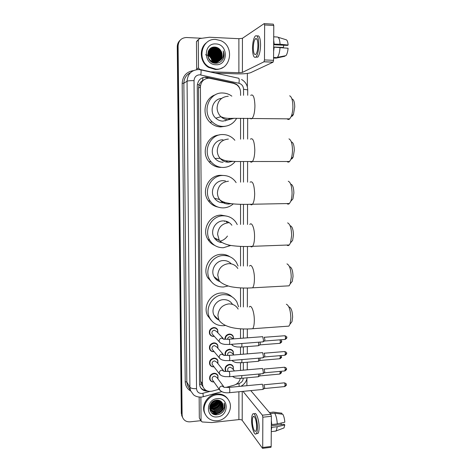 <?xml version="1.0" encoding="UTF-8"?>
<svg xmlns="http://www.w3.org/2000/svg" width="472" height="472" viewBox="0 0 472 472"><rect width="100%" height="100%" fill="white"/><g stroke="black" fill="none" stroke-linecap="round" stroke-linejoin="round"><path stroke-width="0.71" d="M224.926 339.132C225.026 336.288 226.471 334.601 229.262 334.082C231.02 334.023 232.318 334.742 233.162 336.235L233.557 338.878M225.162 355.298C224.648 352.047 226.023 350.041 229.292 349.268C231.073 349.203 232.383 349.929 233.215 351.451L233.457 354.537M225.704 371.405L225.35 370.78C224.53 367.417 225.858 365.281 229.321 364.366C231.127 364.296 232.436 365.027 233.256 366.573L233.428 369.729M214.294 336.329L213.704 336.412C211.828 336.459 210.471 335.669 209.633 334.034C208.783 330.583 210.128 328.423 213.663 327.544C215.498 327.497 216.837 328.264 217.68 329.839L217.928 332.896M214.152 351.64L213.781 351.687C211.875 351.746 210.512 350.95 209.692 349.286C208.895 345.882 210.241 343.746 213.733 342.873C215.598 342.814 216.943 343.587 217.775 345.191L217.94 348.33M214.034 366.856L213.851 366.874C211.928 366.945 210.559 366.142 209.751 364.455C209.002 361.098 210.359 358.986 213.81 358.112C215.692 358.041 217.043 358.826 217.857 360.455L217.946 363.664M213.934 381.972L213.922 381.972C211.981 382.054 210.606 381.246 209.81 379.547C209.114 376.231 210.465 374.137 213.881 373.263C215.787 373.187 217.144 373.971 217.946 375.618L217.958 378.892M240.578 95.444L240.578 92.435C240.472 89.072 239.08 86.447 236.395 84.559L233.563 83.361L209.084 78.163C203.804 78.541 200.913 81.491 200.411 87.025L202.476 384.013L202.978 386.716C204.789 390.515 207.857 391.984 212.193 391.135L219.138 389.247M203.78 79.88L200.806 81.939L199.066 84.659L197.343 84.624M199.066 84.659L200.806 81.939M199.066 84.812L198.511 88.04L200.647 381.223L201.219 384.226L202.86 386.533M240.502 370.42L240.502 362.797M240.502 354.437L240.508 347.121M240.508 338.353L240.513 328.825M240.519 306.859L240.525 287.896M240.531 265.996L240.537 246.39M240.543 224.442L240.549 204.293M240.555 182.18L240.561 161.595M240.567 139.187L240.572 118.283M225.999 387.388L233.858 385.252C237.274 384.155 239.428 381.866 240.319 378.391M240.342 90.323C239.817 87.68 238.466 85.627 236.289 84.169L233.546 83.025L205.869 77.119C200.624 77.491 197.756 80.423 197.267 85.904L199.503 383.742L199.986 386.385C201.414 389.618 203.951 391.182 207.609 391.076M224.896 405.566L223.805 408.321L224.896 405.566M216.748 413.938L214.034 414.351L216.748 413.938M200.824 420.676L190.133 421.832C186.328 422.021 183.761 420.422 182.44 417.036L182.109 414.917L178.091 46.02C178.558 40.633 181.372 37.795 186.54 37.512L201.916 38.273M247.363 73.443L247.346 86.901M246.903 378.868L246.897 385.695M182.239 416.764L181.301 413.289L177.26 46.834L177.673 46.427C177.69 43.866 178.575 41.737 180.333 40.037C178.575 41.737 177.69 43.866 177.673 46.427L181.702 414.103L177.673 46.427L178.091 46.02M182.64 417.59L181.702 414.103L182.64 417.59M214.43 413.49L213.179 413.549L214.43 413.49M212.86 413.537L212.418 413.507L212.86 413.537M205.957 390.32C203.638 390.137 201.798 389.146 200.435 387.359M205.344 77.426L209.444 78.181M213.539 414.151L214.807 414.091M177.26 46.834C177.277 44.279 178.156 42.155 179.903 40.462M200.494 85.745L198.877 85.397M256.019 38.503L255.865 38.899L256.019 38.503M196.753 69.638L196.671 69.136L198.488 67.903L198.281 40.026L196.458 41.624L198.346 39.577M196.671 69.136L196.458 41.624M215.256 73.083L236.59 73.844C243.298 73.992 247.977 73.608 250.614 72.7L273.04 62.186L263.972 61.814L242.413 72.405L238.891 72.694L209.597 71.832M264.349 23.647L273.27 24.155L273.784 25.476L264.633 24.957L264.143 23.635L242.437 38.297L238.885 38.698L209.485 37.241L199.45 38.61L198.281 40.026M263.972 61.814L264.473 59.932L273.565 60.316L273.784 25.476M273.565 60.316L273.04 62.186M264.473 59.932L264.633 24.957M198.488 67.903L199.668 69.408L209.91 71.65M257.918 45.235C257.741 40.002 256.88 37.878 255.328 38.875C254.083 40.545 253.411 43.571 253.305 47.955C253.47 53.159 254.337 55.271 255.901 54.286C257.128 52.657 257.8 49.637 257.918 45.235M273.66 44.728L287.454 45.401L288.115 45.058L280.067 44.238L273.666 44.173M283.731 45.218L283.389 47.483L273.648 47.017M273.642 48.48L273.725 47.383L274.138 47.165L288.085 48.244C287.778 51.714 287.076 54.18 285.973 55.643L277.43 57.324C278.84 55.371 279.713 52.079 280.043 47.442M255.942 57.13L257.806 57.112C259.488 54.905 260.408 50.811 260.573 44.822C260.343 37.813 259.187 34.904 257.098 36.084M252.496 48.433C252.721 55.501 253.901 58.369 256.03 57.035C257.694 54.829 258.609 50.728 258.774 44.734C258.532 37.601 257.358 34.716 255.246 36.073C253.552 38.356 252.638 42.474 252.496 48.433M273.618 51.525L274.138 47.165M273.583 58.021L276.126 58.127L284.799 56.28L284.805 55.873M285.973 55.643L277.141 57.643L273.583 57.49L277.141 57.643L277.43 57.324M282.905 47.725L283.389 47.483M255.712 38.58L255.606 38.887M273.742 44.173L273.671 43.164M274.155 43.949L273.689 40.114M280.067 44.238C279.76 39.548 278.828 37.135 277.282 37.005L273.713 36.822M288.115 45.058C287.849 41.713 287.141 39.931 285.985 39.701L278.079 37.253M215.922 69.166L209.09 67.053C196.435 60.074 201.762 38.026 215.798 39.459L220.601 40.592C235.009 46.085 230.95 70.475 215.922 69.166M222.66 67.59C220.43 68.936 217.999 69.573 215.374 69.49L208.565 67.384C199.862 62.434 198.73 48.197 206.665 42.569M223.645 57.678C224.306 55.395 224.141 53.141 223.156 50.917C224.194 55.431 222.843 58.829 219.102 61.106C222.377 58.351 222.979 54.947 220.908 50.887C219.551 48.645 217.651 47.377 215.208 47.082C205.22 45.985 205.585 63.177 215.498 63.254C219.409 63.283 222.129 61.425 223.645 57.678M215.816 43.937C228.436 44.073 228.466 65.726 215.905 64.729C203.261 64.776 203.107 42.834 215.816 43.937M218.495 61.472C222.79 58.54 222.052 50.752 217.167 48.545L214.565 47.843C207.591 47.082 205.143 58.221 211.769 61.478L214.972 62.363C220.453 62.776 224.064 55.607 220.908 50.887M211.851 62.092L214.459 62.688C221.858 63.272 224.212 51.466 217.338 48.421L214.736 47.719C207.757 46.958 205.302 58.109 211.94 61.366L215.143 62.251L219.102 61.106M218.129 61.655C222.076 58.587 221.197 51.165 216.477 49.041L213.893 48.345L210.217 49.277L208.223 51.413M218.217 61.608C222.253 58.575 221.409 51.059 216.648 48.917L214.058 48.221L210.3 49.206M217.751 61.808C221.35 58.628 220.347 51.578 215.798 49.525L213.22 48.834L209.916 49.56M217.846 61.773C221.533 58.622 220.56 51.472 215.969 49.407L213.385 48.71L209.993 49.489M217.362 61.944C220.436 57.319 219.692 53.342 215.126 50.014L212.553 49.324L209.633 49.861M217.456 61.915C220.625 57.277 219.899 53.271 215.291 49.89L212.719 49.2L209.704 49.784M216.961 62.056C219.698 57.478 218.86 53.625 214.453 50.492L211.898 49.808L209.367 50.191M217.061 62.033C219.881 57.436 219.067 53.554 214.624 50.374L212.058 49.684L209.432 50.103M216.554 62.145C218.955 57.631 218.035 53.908 213.792 50.97L211.244 50.286L209.12 50.534M216.654 62.127C219.144 57.596 218.241 53.837 213.958 50.852L211.403 50.168L209.179 50.445M216.129 62.21C218.206 57.773 217.208 54.186 213.132 51.442L210.595 50.764L208.889 50.905M216.235 62.198C218.394 57.737 217.415 54.115 213.297 51.324L210.754 50.646L208.943 50.811M215.692 62.245C217.456 57.903 216.382 54.457 212.483 51.908L208.677 51.295M215.804 62.239C217.645 57.867 216.589 54.386 212.648 51.796L208.724 51.194M215.244 62.251C216.695 58.026 215.556 54.728 211.834 52.374L208.482 51.714M215.356 62.257C216.884 57.991 215.763 54.663 211.999 52.256L208.53 51.607M214.778 62.233C215.928 58.144 214.73 55.012 211.196 52.834L208.317 52.156M214.896 62.239C216.117 58.115 214.937 54.941 211.356 52.722L208.358 52.044M214.294 62.174C215.149 58.257 213.904 55.295 210.559 53.295L208.176 52.634M214.418 62.192C215.344 58.227 214.111 55.224 210.718 53.177L208.205 52.516M213.786 62.074C214.359 58.363 213.073 55.584 209.928 53.743L208.058 53.153M213.916 62.103C214.559 58.333 213.285 55.513 210.087 53.631L208.081 53.017M213.255 61.932C213.556 58.451 212.241 55.873 209.302 54.197L207.975 53.708M213.391 61.974C213.763 58.428 212.447 55.802 209.456 54.085L207.993 53.566M212.612 62.375L212.671 61.897M212.683 61.726C212.73 58.522 211.397 56.162 208.683 54.64L207.934 54.327M212.748 62.416L212.813 61.95M212.831 61.779C212.943 58.504 211.609 56.091 208.836 54.528L207.94 54.168M212.052 62.174L212.07 61.631M212.064 61.437C211.875 58.563 210.542 56.445 208.063 55.082L207.945 55.023M212.193 62.233L212.223 61.708M212.223 61.519C212.093 58.557 210.754 56.374 208.217 54.976L207.934 54.84M210.134 49.33L208.423 50.964M212.789 62.581L214.294 62.794M209.828 49.607L208.712 50.433M209.474 49.82L208.754 50.368M208.783 50.929L208.471 51.011M208.836 50.834L208.53 50.923M205.538 54.781C209.173 55.366 211.332 57.578 212.022 61.413M213.291 61.661C213.078 58.097 211.427 55.484 208.341 53.826L208.264 53.879C211.421 55.584 213.067 58.262 213.214 61.915M216.27 63.266L216.506 62.741M216.618 62.44L216.79 61.944M216.866 61.673L217.12 60.257M217.167 59.383C217.043 55.613 215.356 52.852 212.117 51.088M217.834 58.994C217.722 55.189 216.028 52.398 212.76 50.616M218.506 58.599C218.406 54.758 216.707 51.944 213.415 50.144M219.179 58.203C219.096 54.327 217.391 51.483 214.076 49.666L213.668 49.483M212.931 49.218L209.946 48.893M219.863 57.802C219.793 53.891 218.082 51.017 214.736 49.182L214.654 49.247C218.152 51.182 219.852 54.203 219.751 58.316M214.453 48.398L214.931 48.486M214.2 48.227L211.279 47.914M216.082 48.209L215.568 47.979M214.843 47.725L212.453 47.395M216.76 47.713L214.831 47.058M216.211 63.272L216.418 62.8M216.518 62.546L216.672 62.103M216.742 61.867L217.002 60.64M217.073 59.914C217.114 55.932 215.433 53.011 212.034 51.147M217.734 59.519C217.787 55.507 216.105 52.557 212.683 50.675M218.4 59.118C218.471 55.076 216.784 52.103 213.332 50.203M219.073 58.717C219.161 54.64 217.462 51.643 213.993 49.725L213.191 49.389M212.683 49.23L209.887 48.952M214.005 48.256L211.167 47.979M215.999 48.274L215.096 47.896M214.677 47.766L212.27 47.46M216.677 47.778L214.394 47.052M222.896 59.301C224.247 56.611 224.336 53.82 223.156 50.917M292.345 99.061C293.867 99.81 294.664 102.459 294.74 107.008L293.501 114.141C292.829 115.705 292.085 116.454 291.277 116.383M287.123 118.82C287.95 119.681 288.817 119.699 289.719 118.867L291.224 116.436C292.274 113.799 292.829 110.548 292.905 106.678C292.799 100.43 291.714 96.807 289.649 95.81M221.598 98.406C212.583 98.896 208.695 112.124 215.775 118.171C217.857 120.065 220.259 121.056 222.973 121.133L228.188 119.805M236.649 118.33C233.516 123.581 228.967 126.278 222.99 126.419C218.866 126.307 215.25 124.773 212.14 121.823C201.337 112.242 208.907 91.922 222.89 93.013C226.159 93.137 229.144 94.182 231.84 96.158M225.297 126.272L220.796 126.909C216.719 126.797 213.149 125.286 210.075 122.378C201.326 114.49 204.482 98.034 215.427 94.76M228.259 119.764L230.153 118.378M229.268 118.36L228.542 119.599M225.811 120.407L225.297 120.903M291.708 142.001C293.342 142.774 294.203 145.553 294.304 150.35L293.218 156.834C292.605 158.309 291.908 159.04 291.13 159.023M287.011 161.501C287.855 162.315 288.716 162.315 289.59 161.495L291.006 159.153C291.926 156.769 292.416 153.807 292.481 150.279C292.339 143.695 291.165 139.895 288.952 138.868M223.026 139.818C214.087 139.323 208.724 151.783 214.996 158.474C217.191 160.934 219.887 162.191 223.091 162.256M235.186 161.495C232.023 165.342 228 167.33 223.108 167.46C218.282 167.377 214.247 165.448 210.996 161.678C202.063 151.783 210.034 133.8 223.014 134.555C227.061 134.656 230.59 136.113 233.599 138.921L234.861 140.272M220.925 167.407C216.164 167.324 212.176 165.418 208.966 161.695C200.671 152.474 207.09 135.676 219.179 135.01M225.775 161.896L227.958 161.029M291.082 184.251C292.817 185.053 293.749 187.98 293.873 193.018L292.923 198.918L290.994 201.037M286.923 203.574C287.767 204.341 288.604 204.323 289.442 203.52L290.77 201.278C291.578 199.119 292.009 196.429 292.062 193.201C291.885 186.281 290.622 182.286 288.268 181.224M225.486 180.912L223.144 180.664C214.742 180.363 209.249 191.614 214.518 198.346C216.725 201.267 219.622 202.736 223.209 202.765M233.268 203.898C230.365 206.441 227.02 207.774 223.227 207.898C217.852 207.863 213.539 205.627 210.288 201.196C202.789 191.272 210.919 175.012 223.132 175.478C227.805 175.549 231.705 177.336 234.844 180.853L236.147 182.605M217.869 207.037C213.893 206.193 210.689 204.081 208.276 200.694C200.865 190.9 208.889 174.858 220.955 175.318L223.25 175.478M223.274 202.765L225.173 202.541M290.469 225.828C292.304 226.678 293.301 229.746 293.454 235.032L292.616 240.413L290.852 242.437M286.852 245.056C287.684 245.77 288.492 245.735 289.283 244.962L290.516 242.826L291.649 235.457C291.436 228.2 290.085 224.011 287.607 222.884M231.882 225.238C229.728 222.359 226.855 220.914 223.262 220.908C215.279 220.772 209.745 231.121 214.235 237.788C215.899 240.384 218.223 241.965 221.203 242.537M230.897 245.44L223.339 247.741C217.533 247.765 213.043 245.304 209.857 240.366C203.456 230.548 211.633 215.58 223.25 215.798C228.418 215.816 232.578 217.875 235.723 221.964L237.268 224.583M214.825 245.469C211.881 244.183 209.562 242.142 207.869 239.357C201.544 229.663 209.609 214.896 221.085 215.108L226.955 216.17M224.041 220.914L224.654 221.392M219.096 240.106L218.111 240.183M215.781 239.741L216.813 239.564M226.348 221.297L227.156 222.259M227.439 236.065C225.581 238.779 223.085 240.49 219.94 241.186M289.879 266.751C291.796 267.653 292.852 270.869 293.035 276.397L292.298 281.324L290.711 283.241M286.787 285.955L289.106 285.831L290.245 283.802L291.242 277.064C290.988 269.477 289.56 265.081 286.964 263.877M231.268 263.854C229.15 261.588 226.525 260.491 223.38 260.562C215.728 260.579 210.199 270.232 214.093 276.787C215.468 279.241 217.492 280.864 220.164 281.66M215.987 278.167L214.76 277.861M228.212 285.985L223.457 287.005C217.309 287.094 212.701 284.48 209.615 279.153C204.069 269.512 212.229 255.529 223.362 255.529C228.932 255.488 233.262 257.736 236.36 262.284L238.077 266.007M212.665 283.147L207.645 277.642C202.163 268.125 210.211 254.325 221.215 254.331C224.377 254.231 227.256 255.033 229.864 256.727M219.504 280.952L218.56 281.058M217.852 279.518L216.141 279.418M289.306 307.024C291.301 307.998 292.41 311.373 292.622 317.137L291.973 321.65L290.557 323.462M286.728 326.282L288.911 326.128L289.967 324.211L290.846 318.034C290.546 310.116 289.047 305.514 286.345 304.216M232.543 304.405C230.466 301.136 227.445 299.549 223.492 299.637C216.117 299.791 210.618 308.9 214.034 315.326C215.108 317.473 216.725 319.037 218.902 320.004M217.456 318.653L216.624 318.618M225.527 325.438L223.569 325.704C217.155 325.875 212.465 323.143 209.497 317.526C204.63 308.086 212.73 294.876 223.48 294.675C229.362 294.569 233.811 296.965 236.832 301.862L238.561 306.8M211.273 320.388L207.538 315.538C202.73 306.21 210.724 293.171 221.344 292.988C225.457 292.823 228.991 294.091 231.947 296.788M215.674 316.918L214.878 316.747M213.002 334.902L212.075 333.875C211.586 331.928 212.341 330.701 214.341 330.199L216.618 331.509L223.085 338.353M214.211 336.235L213.84 336.282C212.075 336.329 210.801 335.586 210.016 334.052C209.22 330.819 210.477 328.789 213.798 327.963C215.521 327.922 216.778 328.636 217.568 330.123L217.846 332.807M262.302 336.636L262.656 336.683L263.47 339.993L263.169 341.728L262.638 341.887M264.167 337.214L264.94 339.669L264.408 341.085M212.931 350.171L212.135 349.215C211.674 347.292 212.435 346.076 214.412 345.581L216.701 346.902L223.291 354.507M214.082 351.551L213.91 351.569C212.129 351.628 210.848 350.879 210.075 349.321C209.326 346.129 210.595 344.123 213.869 343.303C215.615 343.25 216.878 343.976 217.657 345.48L217.863 348.248M262.22 352.584L262.585 352.649L263.4 356L263.111 357.682L262.597 357.841M264.06 353.15L264.863 355.646L264.349 357.021M212.884 365.357L212.199 364.467C211.769 362.567 212.53 361.369 214.483 360.868L216.778 362.201L223.468 370.567M213.969 366.773C212.17 366.838 210.895 366.083 210.134 364.508C209.432 361.357 210.701 359.369 213.946 358.549C215.71 358.49 216.978 359.221 217.745 360.75L217.887 363.582M262.131 368.425L262.515 368.514L263.323 371.912L263.046 373.541L262.55 373.7M263.954 368.998L264.78 371.529L264.29 372.862M212.854 380.456L212.264 379.63C211.857 377.753 212.624 376.567 214.553 376.072L216.855 377.411L223.634 386.527M213.881 381.901C212.14 381.907 210.907 381.146 210.199 379.612C209.538 376.497 210.813 374.532 214.017 373.712C215.804 373.641 217.073 374.379 217.828 375.924L217.905 378.821M262.048 384.178L262.444 384.285L263.252 387.73L262.987 389.311L262.503 389.465M263.848 384.745L264.703 387.317L264.231 388.615M227.545 339.279C227.752 337.822 228.566 336.978 230 336.743L233.15 338.908M225.333 339.173C225.463 336.536 226.82 334.978 229.41 334.5C231.062 334.447 232.283 335.126 233.074 336.524L233.457 338.884M260.125 342.082L260.302 343.581L259.806 344.955M258.703 342.194L258.573 345.598L258.084 345.746M227.71 355.44C227.38 353.587 228.153 352.431 230.023 351.982L232.248 353.221L233.864 354.979M225.557 355.339C225.085 352.301 226.383 350.419 229.439 349.699C231.115 349.64 232.336 350.318 233.121 351.746L233.392 354.466M260.143 358.047L259.759 360.502M258.703 358.165L258.526 361.163L258.048 361.31M228.348 371.488L227.817 370.762C227.345 368.862 228.088 367.647 230.053 367.133L232.283 368.384L234.472 370.957M226.094 371.44L225.74 370.827C224.973 367.67 226.212 365.664 229.463 364.809C231.162 364.738 232.395 365.428 233.162 366.88L233.374 369.664M260.137 373.918L259.712 375.966M258.691 374.048L258.479 376.644L258.019 376.786M199.567 418.416L201.048 420.806L200.877 397.117M199.314 417.69L199.16 397.082M250.785 390.609L270.893 414.28L271.365 416.274L262.845 417.207L262.391 415.201L243.021 391.365M201.048 420.806L202.158 421.968L211.739 422.564L238.897 419.596C240.496 419.49 241.593 419.738 242.201 420.351L262.538 448.335L262.703 447.48L271.176 446.447L271.365 416.274M271.176 446.447L270.786 447.326M262.703 447.48L262.845 417.207M256.632 426.712C256.721 421.183 254.467 414.746 253.175 416.682C252.644 417.401 252.372 418.859 252.349 421.042C252.26 426.452 254.473 432.977 255.806 431.048C256.331 430.334 256.609 428.889 256.632 426.712M271.294 427.709L271.37 426.883L271.748 427.349L277.259 426.723L284.781 424.971L284.173 424.275L271.306 425.732M256.615 433.62L257.972 433.461C258.685 432.494 259.063 430.529 259.098 427.567C259.222 420.027 256.131 411.307 254.367 413.932M251.6 420.05C251.476 427.372 254.479 436.276 256.302 433.656C257.016 432.688 257.387 430.718 257.423 427.756C257.541 420.216 254.467 411.484 252.721 414.109C252.001 415.094 251.623 417.077 251.6 420.05M271.276 430.352L271.748 427.349M281.867 414.145L281.873 413.195L273.772 412.121L269.459 412.587M273.772 412.121L272.533 412.115M274.674 431.231L276.267 430.847L277.259 426.723M281.873 413.195L281.218 413.112M282.87 428.358L283.991 427.939L284.781 424.971M280.928 423.095L281.389 424.593M277.282 423.933C276.999 419.325 276.138 415.743 274.71 413.201L282.84 414.274C283.908 416.21 284.557 418.853 284.805 422.204L277.282 423.933L271.766 424.558L271.312 424.104M271.388 424.092L271.317 423.089M271.766 424.558L271.335 420.44M270.373 413.673L274.71 413.201M217.38 420.77C211.344 421.112 207.161 418.617 204.836 413.289C201.674 405.536 208.559 395.265 217.267 394.704C222.973 394.427 227.02 396.716 229.422 401.583C233.097 409.312 226.348 420.092 217.38 420.77M205.491 414.764L204.352 412.475C201.202 404.74 208.069 394.503 216.748 393.949C221.557 393.642 225.274 395.335 227.905 399.041M222.047 402.545C220.772 400.811 218.996 400.002 216.707 400.114C207.361 400.669 207.692 415.873 216.972 414.758C220.642 414.327 223.185 412.392 224.607 408.953L224.159 403.082C225.126 406.657 223.858 409.554 220.353 411.767C222.961 409.478 223.757 406.817 222.749 403.778L222.047 402.545L222.749 403.778M217.285 398.633C229.103 397.046 229.126 416.062 217.362 416.882C205.526 418.623 205.391 399.383 217.285 398.633M209.645 408.227L209.586 408.162C210.789 410.728 212.872 411.973 215.84 411.903C220.984 410.646 223.061 407.601 222.058 402.775L221.775 402.179M209.586 407.985L209.704 408.321C210.89 410.947 212.984 412.221 215.999 412.156C221.15 410.894 223.227 407.849 222.229 403.017L221.875 402.309M210.246 409.118C211.633 410.439 213.285 411.035 215.202 410.906C220.33 409.649 222.395 406.622 221.397 401.814L221.368 401.731M210.3 409.259C211.692 410.652 213.379 411.283 215.362 411.153C220.495 409.897 222.56 406.864 221.563 402.055L221.474 401.843M210.075 408.534L214.571 409.914C219.415 408.811 221.533 405.955 220.914 401.336M210.111 408.681L214.73 410.162C219.657 409.017 221.757 406.109 221.032 401.43M209.957 407.92L213.946 408.929C218.459 407.991 220.613 405.342 220.406 400.976M209.981 408.079L214.099 409.171C218.701 408.197 220.843 405.495 220.536 401.064M209.892 407.271L213.326 407.95C217.503 407.153 219.681 404.728 219.846 400.669M209.904 407.436L213.48 408.197C217.745 407.365 219.917 404.882 219.987 400.746M209.898 406.581L212.707 406.982C216.548 406.309 218.719 404.12 219.214 400.415M209.892 406.758L212.86 407.224C216.79 406.522 218.961 404.274 219.38 400.474M209.981 405.843L212.099 406.02C215.58 405.466 217.716 403.531 218.501 400.221M209.952 406.032L212.247 406.262C215.822 405.678 217.97 403.678 218.689 400.268M210.164 405.041L211.491 405.07C214.589 404.622 216.654 402.97 217.68 400.114M210.105 405.247L211.639 405.306C214.843 404.828 216.925 403.106 217.899 400.132M210.6 404.138L210.89 404.126C213.539 403.79 215.474 402.451 216.695 400.12M210.471 404.38L211.037 404.362C213.81 403.991 215.787 402.575 216.961 400.103M211.367 403.011L215.38 400.35M211.12 403.33C213.09 402.923 214.636 401.902 215.763 400.256M209.739 406.439L210.17 409.071C211.356 411.702 213.456 412.982 216.477 412.911C221.651 411.643 223.728 408.593 222.725 403.749M210.152 405.07L210.323 409.318C211.509 411.95 213.615 413.236 216.642 413.165L220.353 411.767M209.633 408.127L209.957 408.433M209.68 408.268L209.999 408.581M211.45 402.911L215.22 400.398M211.574 405.064C214.04 404.522 215.946 403.2 217.291 401.1M212.117 406.02C214.642 405.483 216.583 404.132 217.946 401.985M212.671 406.988C215.25 406.451 217.226 405.076 218.607 402.876M213.792 408.941C216.483 408.404 218.53 406.988 219.934 404.675M211.627 402.704L214.966 400.48M210.506 405.07C213.786 404.693 216.176 403.041 217.675 400.126M211.061 406.02C214.394 405.649 216.807 403.979 218.318 401.017M211.627 406.982C215.002 406.61 217.445 404.923 218.967 401.914M212.772 408.917C216.235 408.563 218.737 406.834 220.276 403.731M211.645 412.87C216.365 414.876 220.241 413.655 223.262 409.206M220.182 413.897C224.277 411.289 225.681 407.861 224.412 403.625L224.159 403.082M204.919 390.191L204.866 389.5M235.734 84.163L235.723 83.833M202.624 80.446L202.883 77.579M201.219 384.226L199.526 384.32M198.511 88.04L200.411 87.025M200.647 381.223L202.476 384.013M243.558 95.314L243.564 89.255C243.351 86.128 241.811 84.134 238.95 83.273L199.792 74.794C196.281 75.042 194.358 76.995 194.033 80.659L196.523 388.627C196.889 391.872 198.724 393.495 202.034 393.495L209.952 391.43M202.919 396.804L201.556 397.058C196.553 397.288 194.381 395.477 193.49 394.739L190.476 390.521L189.909 387.252L187.054 81.208C187.697 73.921 191.508 70.039 198.494 69.567M190.658 390.999C187.207 388.94 185.396 385.836 185.225 381.701L182.174 83.355L183.862 83.225L187.054 81.208C188.104 80.777 190.428 80.594 194.033 80.659M221.722 391.677L203.279 396.71L202.984 393.323M182.174 83.355C182.705 76.004 186.446 71.762 193.396 70.623M190.434 72.729C186.216 74.806 184.027 78.305 183.862 83.225L186.823 382.025L187.378 385.223L189.189 388.32M182.109 414.917L181.301 413.289M200.871 69.903L238.342 78.187C239.239 78.086 239.44 79.78 238.95 83.273M198.859 69.585L200.488 69.821C201.202 69.673 201.302 71.372 200.795 74.918M196.523 388.627C193.125 388.822 190.918 388.362 189.909 387.252L186.823 382.025L185.225 381.701M235.947 384.379L238.956 383.565C241.57 382.668 243.027 380.857 243.322 378.143M243.334 370.166L243.34 362.573M243.345 354.201L243.351 346.908M243.357 338.141L243.369 328.978M243.387 306.971L243.399 288.026M243.416 266.055L243.434 246.484M243.452 224.448L243.469 204.346M243.487 182.133L243.505 161.607M243.522 139.098L243.54 118.254M239.192 386.426L238.956 383.565M243.564 89.255L247.706 89.881M206.836 77.615L207.367 77.308M233.05 83.249L233.546 83.025M201.916 80.924L202.547 81.06M242.413 72.405L242.437 38.297M238.891 72.694L238.885 38.698M199.668 69.408L199.332 69.626M228.289 96.247C221.486 96.784 217.751 100.636 217.085 107.793C217.167 111.315 218.447 114.289 220.92 116.702C223.067 118.667 225.539 119.687 228.336 119.77L233.77 118.366M250.697 95.368C253.175 93.763 254.585 97.25 254.927 105.828C254.792 111.858 253.912 115.988 252.278 118.23C251.523 119.062 250.797 119.062 250.089 118.224M228.371 139.063C221.622 139.712 217.917 143.571 217.256 150.627C217.303 153.547 218.247 156.114 220.082 158.321C222.341 160.858 225.12 162.162 228.418 162.22L232.519 161.394M250.384 139.14C252.939 137.57 254.408 141.24 254.803 150.143C254.691 155.695 253.889 159.495 252.396 161.542C251.665 162.362 250.939 162.374 250.225 161.572M228.454 181.224C221.751 181.98 218.076 185.844 217.421 192.806C217.456 195.272 218.164 197.491 219.551 199.473C221.822 202.482 224.808 204.004 228.501 204.028L231.044 203.674M250.083 182.168C252.703 180.658 254.237 184.522 254.673 193.756C254.585 198.877 253.859 202.37 252.502 204.234C251.8 205.037 251.092 205.054 250.378 204.299M228.536 222.743C221.887 223.604 218.235 227.469 217.586 234.342L219.226 240.165C220.707 242.49 226.896 245.133 232.773 245.729C239.05 246.496 245.652 246.697 252.585 246.319C251.924 247.092 251.24 247.127 250.532 246.419M249.806 224.471C251.883 221.622 254.656 228.56 254.555 236.678C254.473 241.404 253.818 244.62 252.585 246.319L289.283 244.962M228.578 245.204L229.345 245.151M226.035 221.215L226.489 222.029M237.829 268.491C235.658 265.217 232.584 263.594 228.613 263.636C222.017 264.597 218.394 268.468 217.751 275.247L219.037 280.38C220.094 282.769 227.067 286.345 232.962 287.059C239.227 288.05 245.794 288.298 252.656 287.814L250.697 287.938M249.552 266.072C251.605 263.164 254.544 270.68 254.432 278.934C254.367 283.306 253.777 286.262 252.656 287.814L289.106 285.831M238.136 309.054C236.029 305.537 232.879 303.826 228.69 303.915C222.141 304.977 218.548 308.853 217.911 315.538L218.943 320.099C224.454 328.111 239.215 329.716 252.709 328.724L250.862 328.872M249.31 306.989C251.346 304.033 254.432 312.163 254.314 320.529C254.26 324.583 253.724 327.308 252.709 328.724L288.911 326.128M264.344 337.279L284.504 335.757C285.058 335.58 285.389 336.359 285.495 338.094L285.182 339.421L284.828 339.451M286.758 337.622L285.495 338.094M220.672 343.156L219.356 341.923L219.138 341.049C219.209 339.368 220.07 338.377 221.728 338.07L224.1 339.427M224.058 339.238C224.648 338.837 223.84 339.338 228.666 339.25C229.25 339.014 229.61 340.129 229.746 342.583L229.427 344.466L229.056 344.495M264.231 353.209L284.356 351.551C284.911 351.392 285.247 352.189 285.359 353.935L284.716 355.257M286.616 353.422L285.359 353.935M220.548 359.133L219.397 357.953L219.197 357.127C219.268 355.457 220.129 354.466 221.781 354.147L224.165 355.516M224.135 355.357L228.684 355.404C229.268 355.192 229.634 356.325 229.775 358.814L229.469 360.632L229.109 360.667M264.108 369.051L284.215 367.257C284.769 367.11 285.106 367.918 285.218 369.688L284.598 370.968M286.474 369.133L285.218 369.688M220.436 375.01L219.256 373.11C219.327 371.446 220.188 370.455 221.834 370.131L224.224 371.511M224.2 371.381L228.708 371.464C229.292 371.269 229.657 372.426 229.799 374.939L229.51 376.703L229.156 376.739M263.99 384.792L284.067 382.869C284.622 382.727 284.964 383.553 285.082 385.347L284.48 386.592M286.333 384.751L285.082 385.347M220.341 390.786L219.315 388.993C219.386 387.341 220.241 386.35 221.881 386.013L224.283 387.4M224.271 387.305L228.725 387.429C229.315 387.246 229.681 388.432 229.829 390.969L229.551 392.68L229.209 392.716M279.937 339.828L280.421 342.005L279.79 343.327M281.66 341.533L280.421 342.005M241.8 343.504L241.953 345.392L241.617 347.05L241.239 347.079M233.038 345.758L231.658 344.289M280.008 355.652L280.297 357.469L279.69 358.755M281.536 356.956L280.297 357.469M241.847 359.587L241.941 361.115L241.623 362.72L241.257 362.75M232.897 361.257L231.935 360.425M280.002 371.387L280.179 372.845L279.589 374.095M281.412 372.29L280.179 372.845M241.882 375.576L241.629 378.296L241.269 378.332M232.767 376.656L232.436 376.438M242.201 420.351L242.219 391.447M238.897 419.596L238.897 391.772M262.391 415.201L270.893 414.28M214.494 413.59L212.577 413.614M233.162 336.235L231.386 334.483M233.215 351.451L231.663 349.787M233.256 366.573L231.905 365.009M217.68 329.839L215.922 328.011M217.775 345.191L216.259 343.474M217.857 360.455L216.554 358.844M217.946 375.618L216.813 374.119M201.149 383.901L202.978 386.716M182.44 417.036L181.637 415.395M190.476 390.521L189.237 388.397M240.838 386.273C244.29 384.485 246.384 381.659 247.127 377.789M247.263 369.818L247.275 362.236M247.293 353.882L247.304 346.596M247.316 337.84L247.328 329.013M247.363 307.018L247.393 288.05M247.428 266.084L247.458 246.496M247.493 224.46L247.523 204.352M247.558 182.133L247.593 161.601M247.629 139.081L247.658 118.23M247.694 95.285L247.706 89.845C247.558 85.255 245.511 81.798 241.575 79.473M235.982 84.305L236.289 84.169M202.057 80.824L202.641 80.948M264.055 61.749L273.129 62.121M199.178 69.201L198.706 69.514M256.738 38.946L255.328 38.875M257.806 57.112L256.03 57.035M209.09 67.053L208.565 67.384M293.501 114.141L291.224 116.436M215.775 118.171L220.92 116.702C227.056 119.239 231.032 118.136 235.959 118.342L289.719 118.867M212.14 121.823L210.075 122.378M293.218 156.834L291.006 159.153M214.996 158.474L220.082 158.321C222.459 159.855 225.097 160.757 228 161.035L236.029 161.518L289.59 161.495M210.996 161.678L208.966 161.695M292.923 198.918L290.77 201.278M214.518 198.346L219.551 199.473C223.828 204.317 239.18 204.653 252.502 204.234L289.442 203.52M210.288 201.196L208.276 200.694M292.616 240.413L290.516 242.826M214.235 237.788L219.226 240.165M209.857 240.366L207.869 239.357M292.298 281.324L290.245 283.802M214.093 276.787L219.037 280.38M209.615 279.153L207.645 277.642M291.973 321.65L289.967 324.211M214.034 315.326L218.943 320.099M209.497 317.526L207.538 315.538M284.858 335.728C286.522 336.371 287.153 337.014 286.758 337.651C287.094 337.858 286.569 338.448 285.182 339.421L264.656 341.008M212.075 333.875L219.356 341.923C219.645 342.548 220.66 343.209 222.406 343.905L224.814 344.395L229.427 344.466L263.087 341.852M210.016 334.052L209.397 333.356M229.038 339.221L262.214 336.719M264.721 340.92L263.169 341.728M284.699 351.528C286.38 352.165 287.017 352.814 286.616 353.457C286.952 353.652 286.433 354.242 285.058 355.227L264.591 356.95M212.135 349.215L219.397 357.953C219.651 358.567 220.613 359.239 222.282 359.983L224.843 360.561L229.469 360.632L263.028 357.805M210.075 349.321L209.456 348.56M229.05 355.375L262.131 352.661M264.65 356.861L263.111 357.682M284.545 367.228C286.227 367.859 286.87 368.508 286.474 369.169C286.811 369.358 286.297 369.948 284.929 370.939L264.521 372.791M212.199 364.467L219.439 373.895C219.681 374.526 220.648 375.234 222.341 376.025L224.961 376.638L229.51 376.703L262.969 373.659M210.134 364.508L209.515 363.688M229.062 371.434L262.048 368.508M264.58 372.703L263.046 373.541M284.392 382.839C287.177 383.889 285.825 383.919 286.333 384.792C286.669 384.975 286.162 385.565 284.805 386.562L264.456 388.539M212.264 379.63L219.486 389.742C221.563 392.202 224.914 393.182 229.551 392.68L262.91 389.424M210.199 379.612L209.58 378.733M229.067 387.394L261.966 384.255M264.515 388.456L262.987 389.311M280.415 339.793C281.471 340.454 281.884 341.044 281.66 341.563C281.996 341.757 281.483 342.342 280.12 343.303L260.037 344.884M231.481 344.306L231.787 344.625C232.047 345.168 232.973 345.769 234.566 346.442L236.997 346.967L241.617 347.05L258.497 345.716M260.096 344.802L258.573 345.598M280.917 355.575L281.536 356.985C281.873 357.18 281.365 357.758 280.014 358.726L259.983 360.437M258.45 361.281L241.623 362.72L237.18 362.655C236.248 362.584 233.876 362.219 231.976 360.419M260.037 360.354L258.526 361.163M281.117 371.287L281.412 372.325C281.749 372.508 281.247 373.087 279.902 374.066L259.93 375.901M227.817 370.762L228.407 371.482M225.74 370.827L225.103 370.036M258.408 376.75L241.629 378.296L237.54 378.278C236.024 377.919 235.646 378.42 232.495 376.432M259.983 375.818L258.479 376.644M262.538 448.335L271.005 447.303M201.119 421.201L199.385 418.08M254.16 416.575L253.175 416.682M257.972 433.461L256.302 433.656M276.096 431.066L271.264 431.626M283.991 427.939L276.267 430.847M204.836 413.289L204.352 412.475"/></g></svg>
